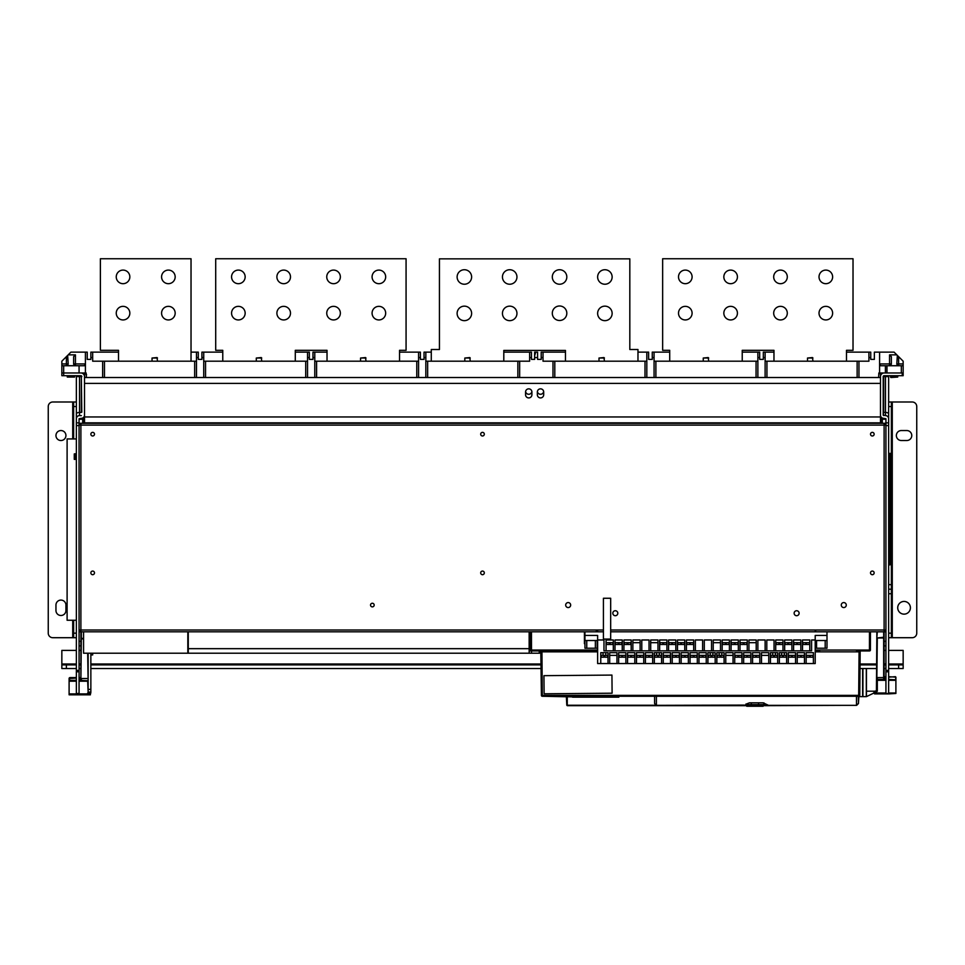 <?xml version="1.0" encoding="UTF-8"?>
<svg xmlns="http://www.w3.org/2000/svg" width="965" height="965" viewBox="0 0 965 965"><rect width="100%" height="100%" fill="white"/><g stroke="black" fill="none" stroke-linecap="round" stroke-linejoin="round"><path stroke-width="1.45" d="M866.437 691.193L873.964 691.193L873.964 693.003L866.437 696.634L866.437 668.528L866.437 696.634L858.464 696.634M862.626 696.634L862.626 668.528L876.859 668.528M862.626 668.528L860.008 668.528M76.356 664.897L61.844 664.897L61.844 668.528L76.356 668.528M79.07 668.528L80.891 668.528M90.855 668.528L540.943 668.528M888.644 650.398L903.156 650.398L903.156 664.897L888.644 664.897M885.93 664.897L884.109 664.897M876.859 664.897L860.044 664.897M540.919 664.897L90.855 664.897M80.891 664.897L79.07 664.897M884.109 668.528L885.93 668.528M888.644 668.528L903.156 668.528L903.156 664.897M746.222 705.692L567.263 705.692L566.359 696.634L567.263 697.08L566.479 696.634L545.502 696.272M885.93 650.398L884.109 650.398M76.356 650.398L61.844 650.398L61.844 664.897M80.891 650.398L79.07 650.398M76.356 637.708L73.63 637.708L73.63 620.254M73.63 438.93L73.63 401.995L76.356 401.995M76.356 438.93L67.104 438.93L67.104 620.254L76.356 620.254M79.07 631.81L80.891 631.81L80.891 630L79.07 630L79.07 693.907L76.356 693.907L76.356 422.393M76.356 415.951L76.356 408.798M76.356 414.009L76.356 376.615L81.337 376.615L81.337 412.417L79.528 412.417A3.172 1.592 180 0 0 76.356 414.009L76.356 422.851L79.07 422.851L79.07 630M76.356 388.4L76.356 382.96L76.356 388.4M76.356 397.918L76.356 391.573L76.356 397.918M76.356 400.185L76.356 403.358M84.51 372.985L84.51 376.615A3.631 3.631 0 0 0 80.891 372.985L86.15 372.985L86.38 377.52M79.07 422.851L79.07 418.762L81.337 418.315A3.172 3.172 0 0 0 84.51 415.143L84.51 422.851L880.49 422.851L880.49 372.985M84.51 377.52L84.51 376.615L84.51 377.52L880.49 377.52L880.49 376.615L880.49 377.52M878.62 377.52L878.85 372.985L884.109 372.985A3.631 3.631 0 0 0 880.49 376.615M531.908 392.019L531.908 394.745A3.172 3.172 0 0 1 528.736 397.918A3.172 3.172 0 0 1 525.563 394.745L525.563 392.019A3.172 3.172 0 0 1 528.736 388.847A3.172 3.172 0 0 1 531.908 392.019M543.693 392.019L543.693 394.745A3.172 3.172 0 0 1 540.521 397.918A3.172 3.172 0 0 1 537.348 394.745L537.348 392.019A3.172 3.172 0 0 1 540.521 388.847A3.172 3.172 0 0 1 543.693 392.019M543.657 391.573A3.172 3.172 0 0 1 537.384 391.573M531.872 391.573A3.172 3.172 0 0 1 525.599 391.573M84.51 415.143L84.51 376.615M81.796 412.188L81.337 376.615M80.891 375.699A0.905 0.905 0 0 1 81.796 376.615A0.905 0.905 0 0 0 80.891 375.699L61.844 375.699L61.844 372.985L80.891 372.985M102.64 377.52L102.64 361.2L92.676 361.2L92.676 357.569L90.855 357.569L90.855 359.39L87.236 359.39L87.236 352.129L85.415 352.129L85.415 372.985L85.415 363.914L84.365 365.735L79.07 365.735L79.07 372.985M79.07 365.735L66.38 365.735L68.189 363.914L66.38 363.914L66.38 365.735L61.844 365.735L61.844 372.985M68.189 363.914A1.809 1.809 0 0 1 68.153 364.275A1.809 1.809 0 0 0 68.189 363.914L67.659 355.385L61.844 361.2L61.844 365.735M86.211 374.215L84.438 372.985L86.585 374.794M565.454 350.416L503.802 350.416L565.454 350.416L565.454 361.2M884.109 424.66L885.472 424.66L885.472 423.297L884.109 423.297L884.109 425.107L885.93 425.107L885.93 418.762L883.663 418.315A3.172 3.172 0 0 1 880.49 415.143M874.592 693.907L874.145 692.098L874.592 693.907L885.93 693.907L885.93 630L884.109 630L884.109 679.408L884.109 631.81L610.676 631.81M885.93 630L885.93 425.107M596.274 631.81L596.274 630L603.427 630M610.676 630L815.666 630L815.666 631.81M372.345 606.876A1.809 1.809 0 0 1 370.536 605.067A1.809 1.809 0 0 1 372.345 603.258A1.809 1.809 0 0 1 374.167 605.067A1.809 1.809 0 0 1 372.345 606.876M615.308 615.718A2.497 2.497 0 0 1 612.823 613.221A2.497 2.497 0 0 1 615.308 610.736A2.497 2.497 0 0 1 617.805 613.221A2.497 2.497 0 0 1 615.308 615.718M796.632 615.718A2.497 2.497 0 0 1 794.135 613.221A2.497 2.497 0 0 1 796.632 610.736A2.497 2.497 0 0 1 799.117 613.221A2.497 2.497 0 0 1 796.632 615.718M568.168 607.564A2.497 2.497 0 0 1 565.683 605.067A2.497 2.497 0 0 1 568.168 602.57A2.497 2.497 0 0 1 570.665 605.067A2.497 2.497 0 0 1 568.168 607.564M843.772 607.564A2.497 2.497 0 0 1 841.275 605.067A2.497 2.497 0 0 1 843.772 602.57A2.497 2.497 0 0 1 846.269 605.067A2.497 2.497 0 0 1 843.772 607.564M92.676 574.694A1.809 1.809 0 0 1 90.855 572.884A1.809 1.809 0 0 1 92.676 571.075A1.809 1.809 0 0 1 94.486 572.884A1.809 1.809 0 0 1 92.676 574.694M92.676 435.987A1.809 1.809 0 0 1 90.855 434.178A1.809 1.809 0 0 1 92.676 432.368A1.809 1.809 0 0 1 94.486 434.178A1.809 1.809 0 0 1 92.676 435.987M482.5 574.694A1.809 1.809 0 0 1 480.691 572.884A1.809 1.809 0 0 1 482.5 571.075A1.809 1.809 0 0 1 484.309 572.884A1.809 1.809 0 0 1 482.5 574.694M482.5 435.987A1.809 1.809 0 0 1 480.691 434.178A1.809 1.809 0 0 1 482.5 432.368A1.809 1.809 0 0 1 484.309 434.178A1.809 1.809 0 0 1 482.5 435.987M872.324 574.694A1.809 1.809 0 0 1 870.514 572.884A1.809 1.809 0 0 1 872.324 571.075A1.809 1.809 0 0 1 874.145 572.884A1.809 1.809 0 0 1 872.324 574.694M872.324 435.987A1.809 1.809 0 0 1 870.514 434.178A1.809 1.809 0 0 1 872.324 432.368A1.809 1.809 0 0 1 874.145 434.178A1.809 1.809 0 0 1 872.324 435.987M610.676 639.059L610.676 598.264L603.427 598.264L603.427 639.059L610.676 639.059M603.427 631.81L584.947 631.81L584.947 635.44L597.637 635.44L597.637 639.976L603.981 639.976L603.981 650.844L811.589 650.844L811.589 639.976L815.208 639.976L815.208 635.44L826.993 635.44L827.005 640.422L826.993 648.227L815.208 648.227M826.993 631.81L826.993 635.44L824.737 635.44M809.78 639.976L809.78 650.844L809.78 642.69L802.518 642.69L802.518 650.844L802.518 639.976L809.78 639.976M800.841 639.976L800.841 650.844L800.841 642.69L793.592 642.69L793.592 650.844L793.592 639.976L800.841 639.976M791.915 639.976L791.915 650.844L791.915 642.69L784.666 642.69L784.666 650.844L784.666 639.976L791.915 639.976M782.989 639.976L782.989 650.844L782.989 642.69L775.727 642.69L775.727 650.844L775.727 639.976L782.989 639.976M766.801 650.844L766.801 639.976L774.051 639.976L774.051 650.844M757.875 650.844L757.875 639.976L765.124 639.976L765.124 650.844M756.198 639.976L756.198 650.844L756.198 642.69L748.949 642.69L748.949 650.844L748.949 639.976L756.198 639.976M747.26 639.976L747.26 650.844L747.26 642.69L740.01 642.69L740.01 650.844L740.01 639.976L747.26 639.976M738.334 639.976L738.334 650.844L738.334 642.69L731.084 642.69L731.084 650.844L731.084 639.976L738.334 639.976M729.407 639.976L729.407 650.844L729.407 642.69L722.158 642.69L722.158 650.844L722.158 639.976L729.407 639.976M720.481 639.976L720.481 650.844L720.481 642.69L713.219 642.69L713.219 650.844L713.219 639.976L720.481 639.976M704.293 650.844L704.293 639.976L711.543 639.976L711.543 650.844M695.367 650.844L695.367 639.976L702.617 639.976L702.617 650.844M693.69 639.976L693.69 650.844L693.69 642.69L686.429 642.69L686.429 650.844L686.429 639.976L693.69 639.976M684.752 639.976L684.752 650.844L684.752 642.69L677.502 642.69L677.502 650.844L677.502 639.976L684.752 639.976M675.826 639.976L675.826 650.844L675.826 642.69L668.576 642.69L668.576 650.844L668.576 639.976L675.826 639.976M666.899 639.976L666.899 650.844L666.899 642.69L659.65 642.69L659.65 650.844L659.65 639.976L666.899 639.976M657.973 639.976L657.973 650.844L657.973 642.69L650.712 642.69L650.712 650.844L650.712 639.976L657.973 639.976M641.785 650.844L641.785 639.976L649.035 639.976L649.035 650.844M640.109 639.976L640.109 650.844L640.109 642.69L632.859 642.69L632.859 650.844L632.859 639.976L640.109 639.976M631.182 639.976L631.182 650.844L631.182 642.69L623.921 642.69L623.921 650.844L623.921 639.976L631.182 639.976M622.244 639.976L622.244 650.844L622.244 642.69L614.995 642.69L614.995 650.844L614.995 639.976L622.244 639.976M613.318 639.976L613.318 650.844L613.318 642.69L606.068 642.69L606.068 650.844L606.068 639.976L613.318 639.976M815.208 640.519L826.993 640.519M786.608 663.546L779.358 663.546L779.358 652.666L786.608 652.666L786.608 663.546L788.284 663.546L788.284 655.38L795.546 655.38L795.546 663.546L788.284 663.546L788.284 652.666L795.546 652.666L795.546 663.546L797.223 663.546L797.223 655.38L804.472 655.38L804.472 663.546L797.223 663.546L797.223 652.666L804.472 652.666L804.472 663.546L806.149 663.546L806.149 655.38L813.399 655.38L813.399 663.546L806.149 663.546L806.149 652.666L813.399 652.666L813.399 663.546L815.208 663.546L815.208 639.976M586.756 648.227L584.947 648.227L584.947 640.519L586.756 640.519L586.756 648.227L595.369 648.227L595.369 640.519L597.178 640.519L597.178 648.227L595.369 648.227M816.571 648.227L816.571 640.519M825.184 640.519L825.184 648.227M584.428 643.691L584.428 631.81L584.947 643.691M815.208 630L815.208 631.81M597.637 630L597.637 631.81M779.358 663.546L777.681 663.546L777.681 652.666L770.432 652.666L770.432 663.546L768.755 663.546L768.755 652.666L761.494 652.666L761.494 663.546L759.817 663.546L759.817 652.666L752.567 652.666L752.567 663.546L750.891 663.546L750.891 652.666L743.641 652.666L743.641 663.546L741.964 663.546L741.964 652.666L734.715 652.666L734.715 663.546L733.038 663.546L733.038 652.666L725.776 652.666L725.776 663.546L724.1 663.546L724.1 652.666L716.85 652.666L716.85 663.546L715.174 663.546L715.174 652.666L707.924 652.666L707.924 663.546L706.247 663.546L706.247 652.666L698.986 652.666L698.986 663.546L697.309 663.546L697.309 652.666L690.059 652.666L690.059 663.546L688.383 663.546L688.383 652.666L681.133 652.666L681.133 663.546L679.457 663.546L679.457 652.666L672.207 652.666L672.207 663.546L670.518 663.546L670.518 652.666L663.269 652.666L663.269 663.546L661.592 663.546L661.592 652.666L654.342 652.666L654.342 663.546L652.666 663.546L652.666 652.666L645.416 652.666L645.416 663.546L643.739 663.546L643.739 652.666L636.478 652.666L636.478 663.546L634.801 663.546L634.801 652.666L627.552 652.666L627.552 663.546L625.875 663.546L625.875 652.666L618.625 652.666L618.625 663.546L616.949 663.546L616.949 652.666L609.687 652.666L609.687 663.546L608.01 663.546L608.01 652.666L600.761 652.666L600.761 663.546L597.637 663.546L597.637 639.976M79.07 645.862L80.891 645.862M82.701 418.002L82.701 423.297M82.701 419.22L79.07 419.22M80.891 641.327L79.07 641.327M884.109 645.862L885.93 645.862M885.93 671.785L888.644 671.785L888.644 418.762A3.172 3.172 0 0 0 885.472 415.589L883.204 415.143L883.204 376.615A0.905 0.905 0 0 1 884.109 375.699L903.156 375.699L903.156 363.914L898.62 363.914L898.62 356.664L894.085 352.129L879.585 352.129L879.585 372.985L879.585 363.914L880.635 365.735L903.156 365.735M885.472 376.615L885.472 412.417L883.663 412.417L883.663 376.615L888.644 376.615L888.644 418.762M888.644 403.358L888.644 391.573M888.644 671.785L888.644 693.907L895.894 693.461L895.894 677.141L888.644 676.682M888.644 416.952L888.644 422.851L885.93 422.851M888.644 415.951L888.644 408.798M903.156 372.985L884.109 372.985M883.663 376.615L883.204 376.615A0.905 0.905 0 0 1 884.109 375.699M858.959 377.52L858.959 361.2L868.922 361.2L868.922 357.569L870.744 357.569L870.744 359.39L874.362 359.39L874.362 352.129L879.585 352.129M898.62 356.664L903.156 361.2L903.156 363.914M85.415 352.129L70.915 352.129L68.189 354.855L75.451 354.855L73.63 356.664L73.63 363.914L75.451 365.735L75.451 354.855M73.63 363.914A1.809 1.809 0 0 0 73.666 364.275A1.809 1.809 0 0 1 73.63 363.914L85.415 363.914M90.855 357.569L90.855 352.129L118.514 352.129M196.474 361.2L102.64 361.2M196.474 357.569L196.474 352.129L198.283 352.129L198.283 357.569L196.474 357.569L196.474 377.52M327.026 361.2L327.026 350.319L295.29 350.319L295.29 361.2M870.744 357.569L870.744 352.129L846.486 352.129M773.966 361.2L773.966 350.319L742.23 350.319L742.23 361.2M765.124 361.2L858.959 361.2M765.124 377.52L765.124 352.129L773.966 352.129M868.922 357.569L868.922 352.129M765.124 352.129L763.315 352.129L763.315 357.569L765.124 357.569M763.315 357.569L763.315 359.39L759.684 359.39L759.684 357.569L757.875 357.569L757.875 377.52M757.875 357.569L757.875 352.129L742.23 352.129M654.065 377.52L654.065 352.129L669.71 352.129M637.974 352.129L646.815 352.129L646.815 377.52M646.815 352.129L648.625 352.129L648.625 359.39L652.256 359.39L648.625 359.39M654.065 357.569L652.256 357.569L652.256 359.39M552.981 377.52L552.981 361.2L543.018 361.2L543.018 357.569L541.196 357.569L541.196 359.39L537.577 359.39L537.577 357.569L534.634 357.569L534.634 359.39L531.45 359.39L531.45 357.569L529.64 357.569L529.64 361.2L519.665 361.2L519.665 377.52M425.842 377.52L425.842 352.129L431.283 352.129M425.842 357.569L424.021 357.569L424.021 359.39L420.402 359.39L420.402 357.569L418.581 357.569L418.581 377.52M418.581 357.569L418.581 352.129L420.402 352.129L420.402 357.569M314.783 377.52L314.783 352.129L327.026 352.129M314.783 357.569L312.974 357.569L312.974 359.39L309.343 359.39L309.343 357.569L307.533 357.569L307.533 377.52M307.533 357.569L307.533 352.129L309.343 352.129L309.343 357.569M203.724 377.52L203.724 352.129L222.77 352.129M203.724 357.569L201.914 357.569L201.914 359.39L198.283 359.39L198.283 357.569M191.034 352.129L196.474 352.129M92.676 352.129L92.676 357.569M201.914 357.569L201.914 352.129L203.724 352.129M295.29 352.129L307.533 352.129M312.974 357.569L312.974 352.129L314.783 352.129M399.546 352.129L418.581 352.129M424.021 357.569L424.021 352.129L425.842 352.129M531.45 357.569L531.45 352.129L503.802 352.129M646.815 361.2L552.981 361.2M565.454 352.129L543.018 352.129L543.018 357.569M543.018 352.129L541.196 352.129L541.196 357.569M534.634 357.569L534.634 352.129L537.577 352.129L537.577 357.569M529.64 357.569L529.64 352.129M425.842 361.2L519.665 361.2M314.783 361.2L418.581 361.2M366 361.2L365.554 357.569L360.56 358.027L366 358.027M360.56 361.2L360.56 358.027M470.257 361.2L469.81 357.569L464.816 358.027L470.257 358.027M464.816 361.2L464.816 358.027M534.634 355.627L535.756 352.129M654.065 361.2L757.875 361.2M759.684 357.569L759.684 352.129L757.875 352.129M654.065 352.129L652.256 352.129L652.256 357.569M708.696 361.2L708.238 357.569L703.256 358.027L708.696 358.027M703.256 361.2L703.256 358.027M759.684 359.39L763.315 359.39M604.44 361.2L603.981 357.569L599 358.027L604.44 358.027M599 361.2L599 358.027M420.402 359.39L424.021 359.39M307.533 361.2L203.724 361.2M261.744 361.2L261.298 357.569L256.304 358.027L261.744 358.027M256.304 361.2L256.304 358.027M812.952 361.2L812.494 357.569L807.512 358.027L812.952 358.027M807.512 361.2L807.512 358.027M878.789 374.215L879.043 373.817A1.809 1.809 0 0 1 880.562 372.985L879.043 373.817L880.562 372.985M309.343 359.39L312.974 359.39M198.283 359.39L201.914 359.39M157.488 361.2L157.042 357.569L152.048 358.027L157.488 358.027M152.048 361.2L152.048 358.027M81.337 415.589L79.528 415.589A3.172 3.172 0 0 0 76.356 418.762M79.07 425.107L80.891 425.107L80.891 423.297L79.528 423.297L79.528 424.66L80.891 424.66M884.109 423.297L80.891 423.297M74.546 375.699L74.546 377.062L67.285 377.062L67.285 375.699M74.546 377.062L67.285 377.062M896.811 354.855L889.549 354.855L889.549 363.914L879.585 363.914M890.454 375.699L890.912 377.52L897.715 377.062L890.454 377.062M897.715 375.699L897.715 377.062M897.341 355.385L896.811 363.914L898.62 365.735L898.62 363.914L896.811 363.914A1.809 1.809 0 0 0 896.847 364.275A1.809 1.809 0 0 1 896.811 363.914M891.371 363.914A1.809 1.809 0 0 1 891.334 364.275A1.809 1.809 0 0 0 891.371 363.914L889.549 363.914L889.549 365.735L891.371 363.914L891.371 356.664L889.549 354.855M885.93 693.907L888.644 693.907M885.93 641.327L884.109 641.327M888.644 401.995L891.371 401.995L891.371 637.708L892.275 637.708L892.275 401.995L912.215 401.995A4.535 4.535 0 0 1 916.75 406.53L916.75 633.173A4.535 4.535 0 0 1 912.215 637.708L892.275 637.708M891.371 589.205L888.644 589.205M890.454 543.874L891.371 543.874M891.371 401.995L892.275 401.995M888.644 637.708L891.371 637.708M906.774 430.547L901.334 430.547A4.982 4.982 0 0 0 896.352 435.541A4.982 4.982 0 0 0 901.334 440.522L906.774 440.522A4.982 4.982 0 0 0 911.768 435.541A4.982 4.982 0 0 0 906.774 430.547M897.715 607.781A6.345 6.345 0 0 1 904.06 601.436A6.345 6.345 0 0 1 910.405 607.781A6.345 6.345 0 0 1 904.06 614.138A6.345 6.345 0 0 1 897.715 607.781M882.3 418.002L882.3 423.297M885.93 419.22L882.3 419.22M888.644 564.73L890.454 564.73L890.454 459.376M889.73 454.575L888.644 455.034M890.007 459.376L890.454 564.73L890.007 560.641L888.644 560.641M890.454 464.997L890.454 465.902M890.454 553.85L890.454 554.754M597.178 630L597.178 631.81M584.947 635.44L584.947 640.519M595.369 640.519L586.756 640.519M80.891 631.81L80.891 638.89L80.891 631.81L584.947 631.81M79.07 630.447L80.891 630.447M79.528 631.81L79.528 630.447M597.492 630L597.492 631.81M597.178 641.882L597.492 640.881M616.949 663.546L609.687 663.546L609.687 655.38L616.949 655.38L616.949 663.546M625.875 663.546L618.625 663.546L618.625 655.38L625.875 655.38L625.875 663.546M634.801 663.546L627.552 663.546L627.552 655.38L634.801 655.38L634.801 663.546M643.739 663.546L636.478 663.546L636.478 655.38L643.739 655.38L643.739 663.546M652.666 663.546L645.416 663.546L645.416 655.38L652.666 655.38L652.666 663.546M661.592 663.546L654.342 663.546M670.518 663.546L663.269 663.546L663.269 655.38L670.518 655.38L670.518 663.546M679.457 663.546L672.207 663.546L672.207 655.38L679.457 655.38L679.457 663.546M688.383 663.546L681.133 663.546L681.133 655.38L688.383 655.38L688.383 663.546M697.309 663.546L690.059 663.546L690.059 655.38L697.309 655.38L697.309 663.546M706.247 663.546L698.986 663.546L698.986 655.38L706.247 655.38L706.247 663.546M715.174 663.546L707.924 663.546M724.1 663.546L716.85 663.546M733.038 663.546L725.776 663.546L725.776 655.38L733.038 655.38L733.038 663.546M741.964 663.546L734.715 663.546L734.715 655.38L741.964 655.38L741.964 663.546M750.891 663.546L743.641 663.546L743.641 655.38L750.891 655.38L750.891 663.546M759.817 663.546L752.567 663.546L752.567 655.38L759.817 655.38L759.817 663.546M768.755 663.546L761.494 663.546L761.494 655.38L768.755 655.38L768.755 663.546M777.681 663.546L770.432 663.546M608.01 663.546L600.761 663.546M619.072 655.38L619.072 657.189L621.798 657.189L621.798 656.284L622.702 656.284L622.702 657.189L625.417 657.189L625.417 655.38M628.01 655.38L628.01 657.189L630.724 657.189L630.724 656.284L631.629 656.284L631.629 657.189L634.355 657.189L634.355 655.38M636.936 655.38L636.936 657.189L639.65 657.189L639.65 656.284L640.567 656.284L640.567 657.189L643.281 657.189L643.281 655.38M645.862 655.38L645.862 657.189L648.589 657.189L648.589 656.284L649.493 656.284L649.493 657.189L652.207 657.189L652.207 655.38M656.61 655.38L656.61 652.666M659.324 655.38L659.324 652.666M654.801 655.38L661.146 655.38L661.146 657.189L658.42 657.189L658.42 656.284L657.515 656.284L657.515 657.189L654.801 657.189L654.801 655.38M663.727 655.38L663.727 657.189L666.441 657.189L666.441 656.284L667.346 656.284L667.346 657.189L670.072 657.189L670.072 655.38M672.653 655.38L672.653 657.189L675.379 657.189L675.379 656.284L676.284 656.284L676.284 657.189L678.998 657.189L678.998 655.38M681.579 655.38L681.579 657.189L684.306 657.189L684.306 656.284L685.21 656.284L685.21 657.189L687.924 657.189L687.924 655.38M690.518 655.38L690.518 657.189L693.232 657.189L693.232 656.284L694.137 656.284L694.137 657.189L696.863 657.189L696.863 655.38M699.444 655.38L699.444 657.189L702.158 657.189L702.158 656.284L703.075 656.284L703.075 657.189L705.789 657.189L705.789 655.38M710.192 655.38L710.192 652.666M712.906 655.38L712.906 652.666M708.37 655.38L714.715 655.38L714.715 657.189L712.001 657.189L712.001 656.284L711.096 656.284L711.096 657.189L708.37 657.189L708.37 655.38M719.118 655.38L719.118 652.666M721.832 655.38L721.832 652.666M717.309 655.38L723.654 655.38L723.654 657.189L720.927 657.189L720.927 656.284L720.023 656.284L720.023 657.189L717.309 657.189L717.309 655.38M735.161 655.38L735.161 657.189L737.887 657.189L737.887 656.284L738.792 656.284L738.792 657.189L741.506 657.189L741.506 655.38M744.087 655.38L744.087 657.189L746.813 657.189L746.813 656.284L747.718 656.284L747.718 657.189L750.444 657.189L750.444 655.38M753.026 655.38L753.026 657.189L755.74 657.189L755.74 656.284L756.644 656.284L756.644 657.189L759.371 657.189L759.371 655.38M772.7 655.38L772.7 652.666M775.414 655.38L775.414 652.666M770.878 655.38L777.223 655.38L777.223 657.189L774.509 657.189L774.509 656.284L773.604 656.284L773.604 657.189L770.878 657.189L770.878 655.38M781.626 655.38L781.626 652.666M784.34 655.38L784.34 652.666M779.817 655.38L786.161 655.38L786.161 657.189L783.435 657.189L783.435 656.284L782.531 656.284L782.531 657.189L779.817 657.189L779.817 655.38M788.743 655.38L788.743 657.189L791.457 657.189L791.457 656.284L792.374 656.284L792.374 657.189L795.088 657.189L795.088 655.38M797.669 655.38L797.669 657.189L800.395 657.189L800.395 656.284L801.3 656.284L801.3 657.189L804.014 657.189L804.014 655.38M806.595 655.38L806.595 657.189L809.321 657.189L809.321 656.284L810.226 656.284L810.226 657.189L812.952 657.189L812.952 655.38M603.029 655.38L603.029 652.666M605.755 655.38L605.755 652.666M601.219 655.38L607.564 655.38L607.564 657.189L604.838 657.189L604.838 656.284L603.933 656.284L603.933 657.189L601.219 657.189L601.219 655.38M802.976 642.69L802.976 644.499L805.691 644.499L805.691 643.595L806.595 643.595L806.595 644.499L809.321 644.499L809.321 642.69M794.05 642.69L794.05 644.499L796.764 644.499L796.764 643.595L797.669 643.595L797.669 644.499L800.395 644.499L800.395 642.69M785.112 642.69L785.112 644.499L787.838 644.499L787.838 643.595L788.743 643.595L788.743 644.499L791.457 644.499L791.457 642.69M776.186 642.69L776.186 644.499L778.9 644.499L778.9 643.595L779.817 643.595L779.817 644.499L782.531 644.499L782.531 642.69M740.469 642.69L740.469 644.499L743.183 644.499L743.183 643.595L744.087 643.595L744.087 644.499L746.813 644.499L746.813 642.69M731.542 642.69L731.542 644.499L734.256 644.499L734.256 643.595L735.161 643.595L735.161 644.499L737.887 644.499L737.887 642.69M722.604 642.69L722.604 644.499L725.33 644.499L725.33 643.595L726.235 643.595L726.235 644.499L728.949 644.499L728.949 642.69M686.887 642.69L686.887 644.499L689.613 644.499L689.613 643.595L690.518 643.595L690.518 644.499L693.232 644.499L693.232 642.69M677.961 642.69L677.961 644.499L680.675 644.499L680.675 643.595L681.579 643.595L681.579 644.499L684.306 644.499L684.306 642.69M669.022 642.69L669.022 644.499L671.749 644.499L671.749 643.595L672.653 643.595L672.653 644.499L675.379 644.499L675.379 642.69M660.096 642.69L660.096 644.499L662.822 644.499L662.822 643.595L663.727 643.595L663.727 644.499L666.441 644.499L666.441 642.69M624.379 642.69L624.379 644.499L627.093 644.499L627.093 643.595L628.01 643.595L628.01 644.499L630.724 644.499L630.724 642.69M615.453 642.69L615.453 644.499L618.167 644.499L618.167 643.595L619.072 643.595L619.072 644.499L621.798 644.499L621.798 642.69M606.515 642.69L606.515 644.499L609.241 644.499L609.241 643.595L610.145 643.595L610.145 644.499L612.871 644.499L612.871 642.69M73.63 401.995L52.785 401.995A4.535 4.535 0 0 0 48.25 406.53L48.25 633.173A4.535 4.535 0 0 0 52.785 637.708L73.63 637.708M65.934 435.541A4.982 4.982 0 0 1 60.94 440.522A4.982 4.982 0 0 1 55.958 435.541A4.982 4.982 0 0 1 60.94 430.547A4.982 4.982 0 0 1 65.934 435.541M55.958 610.507L55.958 605.067A4.982 4.982 0 0 1 60.94 600.085A4.982 4.982 0 0 1 65.934 605.067L65.934 610.507A4.982 4.982 0 0 1 60.94 615.489A4.982 4.982 0 0 1 55.958 610.507M885.93 693.003L874.592 693.003L874.592 692.098L876.413 692.098L877.318 690.819L876.413 691.193L876.859 631.81L876.859 690.735L874.592 691.193L874.145 692.098L874.592 691.193L877.318 691.193M874.145 692.822L874.145 693.461L874.145 692.822M895.894 679.855L888.644 679.408L895.894 679.855L895.894 693.461M895.894 690.373L895.894 691.64L895.894 690.373M895.894 688.491L895.894 692.822M876.859 680.771L876.413 692.098M884.109 637.214L876.859 637.986L876.859 677.599L877.318 637.986L883.663 637.986L883.663 679.408L885.93 679.408L877.318 679.408L883.663 679.408M876.859 631.81L876.859 637.419M877.318 690.289L877.318 677.599L884.109 677.599L883.663 631.81M883.964 678.467L885.026 678.045L884.109 678.89M885.93 676.682L884.109 676.682L885.93 677.141M79.07 678.045L80.891 677.599L79.07 677.599M76.356 677.599L70.011 677.599A0.905 0.905 0 0 0 69.106 678.504L69.106 694.812L90.408 694.812L90.408 692.098L90.855 693.003M80.891 638.07L80.891 680.313L81.337 638.89L83.569 638.89M90.855 653.208L90.855 692.098L88.141 692.098L88.141 653.208M79.07 681.218L87.682 681.218L88.141 692.098M69.106 678.504L70.011 677.599L69.106 678.504L70.011 677.599L69.106 678.504L70.011 677.599L69.106 678.504L70.011 677.599L69.106 678.504L70.011 677.599L69.106 678.504L76.356 678.045M88.141 680.771L79.07 680.313M76.356 680.313L70.011 680.313L69.106 681.218A0.905 0.905 0 0 1 69.106 681.145A0.905 0.905 0 0 0 69.106 681.218L76.356 681.218M69.516 680.458A0.905 0.905 0 0 0 69.468 680.494A0.905 0.905 0 0 1 69.613 680.409A0.905 0.905 0 0 0 69.564 680.434L69.552 678.504M92.676 653.208L92.676 654.933L90.855 654.933M80.891 679.794L79.974 678.95L81.036 679.372M529.146 631.81L529.158 653.208L529.266 650.941L531.534 650.941L531.534 653.208L187.934 653.208L188.272 649.59M529.158 653.208L188.284 653.208L188.272 631.81M529.266 650.941L529.158 631.81M83.569 631.81L83.569 653.208L187.934 653.208M531.534 653.208L539.531 653.208L539.544 650.941M187.934 649.59L187.825 631.81L187.825 653.208M539.242 653.208L539.242 650.941M531.462 631.81L531.498 650.048L530.593 650.036L530.557 631.81L530.593 650.036A0.905 0.905 -90 0 0 531.498 650.941L531.498 650.048L597.637 650.048M856.534 650.941L869.501 650.941A0.905 0.905 0 0 0 870.406 650.036A0.905 0.905 90 0 1 869.501 650.941M815.208 650.048L869.441 650.048L869.441 650.941A0.905 0.905 -90 0 0 870.346 650.036L870.442 631.81L870.406 650.036M530.593 650.036A0.905 0.905 0 0 0 531.498 650.941L597.637 650.941L541.932 650.941L542.306 695.379L541.401 695.379A0.905 0.905 -90 0 0 542.318 696.272L542.306 695.379L858.681 695.379L858.681 696.272L542.318 696.272A0.905 0.905 0 0 1 541.401 695.379L541.027 651.845A0.905 0.905 -90 0 0 540.123 650.941L541.027 651.845L597.637 651.845M815.208 651.303L819.743 651.303L815.208 650.941M860.901 650.941L860.913 650.941A0.905 0.905 -90 0 0 860.008 651.845A0.905 0.905 90 0 1 860.876 650.941L860.913 650.941A0.905 0.905 -90 0 0 860.008 651.845L859.586 695.379L858.681 695.379L859.067 651.845L860.876 650.941M860.153 651.845L859.586 695.379A0.905 0.905 -90 0 1 858.681 696.272L858.874 696.272A0.905 0.905 -90 0 0 859.779 695.379L860.153 651.845M745.861 705.343L746.765 706.247L745.861 704.595L763.99 704.595L763.99 705.343L763.99 702.918L763.086 706.247L763.99 705.331L763.086 706.247L746.765 706.247L746.765 705.499L763.086 705.499M858.874 696.272L858.464 703.521L858.283 696.272L856.474 696.272L856.474 705.343L768.538 705.343L763.074 702.822L749.443 702.822L745.861 704.197M744.401 705.089L656.562 705.343M743.991 705.343L656.393 705.343L656.393 696.272L654.584 696.272L654.584 703.521L656.393 705.343L654.584 703.521M856.643 705.343L858.464 703.521L856.643 705.343L768.719 705.343M542.499 696.272L586.865 697.176M619.759 696.272L654.584 696.272M592.184 696.272L600.99 696.272M601.593 696.272L602.811 696.272M543.946 675.669L611.943 675.078L612.1 693.208L544.115 693.799L543.946 675.669L611.943 675.078L612.1 693.208M541.389 694.016L540.798 651.242M617.335 697.176L601.605 697.176M618.806 696.272L618.806 697.176L572.571 697.176L572.571 696.272M599.772 696.911L599.772 696.272L599.772 696.911M591.605 696.911L591.605 696.272M745.861 704.088L746.765 705.499M816.8 635.44L815.208 635.44M884.109 630.447L885.93 630.447M885.93 631.81L884.109 631.81M885.472 630.447L885.472 631.81M844.677 705.343L763.99 705.692M566.805 705.246L566.359 696.634L567.263 705.692M74.269 454.274L75.27 453.779L74.269 454.274L74.269 459.376L75.27 459.376L75.27 454.093M75.27 453.779L74.269 453.924M890.731 459.364L890.731 453.393L889.73 453.393L889.73 459.376L890.731 459.364L889.73 459.328M191.034 361.2L191.034 258.753L100.384 258.753L100.384 350.319L118.514 350.319L118.514 361.2M175.172 276.883A6.803 6.803 0 0 1 168.368 283.686A6.803 6.803 0 0 1 161.577 276.883A6.803 6.803 0 0 1 168.368 270.091A6.803 6.803 0 0 1 175.172 276.883M175.172 313.155A6.803 6.803 0 0 1 168.368 319.946A6.803 6.803 0 0 1 161.577 313.155A6.803 6.803 0 0 1 168.368 306.351A6.803 6.803 0 0 1 175.172 313.155M129.841 313.155A6.803 6.803 0 0 1 123.038 319.946A6.803 6.803 0 0 1 116.246 313.155A6.803 6.803 0 0 1 123.038 306.351A6.803 6.803 0 0 1 129.841 313.155M129.841 276.883A6.803 6.803 0 0 1 123.038 283.686A6.803 6.803 0 0 1 116.246 276.883A6.803 6.803 0 0 1 123.038 270.091A6.803 6.803 0 0 1 129.841 276.883M222.77 361.2L222.77 350.319L215.702 350.319L215.702 258.753L406.072 258.753L406.072 350.319L399.546 350.319L399.546 361.2M327.026 350.319L295.29 350.319M372.08 276.883A6.803 6.803 0 0 1 378.883 270.091A6.803 6.803 0 0 1 385.674 276.883A6.803 6.803 0 0 1 378.883 283.686A6.803 6.803 0 0 1 372.08 276.883M231.564 276.883A6.803 6.803 0 0 1 238.355 270.091A6.803 6.803 0 0 1 245.158 276.883A6.803 6.803 0 0 1 238.355 283.686A6.803 6.803 0 0 1 231.564 276.883M276.895 276.883A6.803 6.803 0 0 1 283.686 270.091A6.803 6.803 0 0 1 290.489 276.883A6.803 6.803 0 0 1 283.686 283.686A6.803 6.803 0 0 1 276.895 276.883M372.08 313.155A6.803 6.803 0 0 1 378.883 306.351A6.803 6.803 0 0 1 385.674 313.155A6.803 6.803 0 0 1 378.883 319.946A6.803 6.803 0 0 1 372.08 313.155M231.564 313.155A6.803 6.803 0 0 1 238.355 306.351A6.803 6.803 0 0 1 245.158 313.155A6.803 6.803 0 0 1 238.355 319.946A6.803 6.803 0 0 1 231.564 313.155M276.895 313.155A6.803 6.803 0 0 1 283.686 306.351A6.803 6.803 0 0 1 290.489 313.155A6.803 6.803 0 0 1 283.686 319.946A6.803 6.803 0 0 1 276.895 313.155M326.749 313.155A6.803 6.803 0 0 1 333.552 306.351A6.803 6.803 0 0 1 340.356 313.155A6.803 6.803 0 0 1 333.552 319.946A6.803 6.803 0 0 1 326.749 313.155M326.749 276.883A6.803 6.803 0 0 1 333.552 270.091A6.803 6.803 0 0 1 340.356 276.883A6.803 6.803 0 0 1 333.552 283.686A6.803 6.803 0 0 1 326.749 276.883M669.71 361.2L669.71 350.319L662.641 350.319L662.641 258.753L853.024 258.753L853.024 350.319L846.486 350.319L846.486 361.2M773.966 350.319L742.23 350.319M819.02 276.883A6.803 6.803 0 0 1 825.823 270.091A6.803 6.803 0 0 1 832.626 276.883A6.803 6.803 0 0 1 825.823 283.686A6.803 6.803 0 0 1 819.02 276.883M678.504 276.883A6.803 6.803 0 0 1 685.307 270.091A6.803 6.803 0 0 1 692.098 276.883A6.803 6.803 0 0 1 685.307 283.686A6.803 6.803 0 0 1 678.504 276.883M723.834 276.883A6.803 6.803 0 0 1 730.626 270.091A6.803 6.803 0 0 1 737.429 276.883A6.803 6.803 0 0 1 730.626 283.686A6.803 6.803 0 0 1 723.834 276.883M819.02 313.155A6.803 6.803 0 0 1 825.823 306.351A6.803 6.803 0 0 1 832.626 313.155A6.803 6.803 0 0 1 825.823 319.946A6.803 6.803 0 0 1 819.02 313.155M678.504 313.155A6.803 6.803 0 0 1 685.307 306.351A6.803 6.803 0 0 1 692.098 313.155A6.803 6.803 0 0 1 685.307 319.946A6.803 6.803 0 0 1 678.504 313.155M723.834 313.155A6.803 6.803 0 0 1 730.626 306.351A6.803 6.803 0 0 1 737.429 313.155A6.803 6.803 0 0 1 730.626 319.946A6.803 6.803 0 0 1 723.834 313.155M773.689 313.155A6.803 6.803 0 0 1 780.492 306.351A6.803 6.803 0 0 1 787.295 313.155A6.803 6.803 0 0 1 780.492 319.946A6.803 6.803 0 0 1 773.689 313.155M773.689 276.883A6.803 6.803 0 0 1 780.492 270.091A6.803 6.803 0 0 1 787.295 276.883A6.803 6.803 0 0 1 780.492 283.686A6.803 6.803 0 0 1 773.689 276.883M457.12 276.979A7.25 7.25 0 0 1 464.37 269.73A7.25 7.25 0 0 1 471.62 276.979A7.25 7.25 0 0 1 464.37 284.229A7.25 7.25 0 0 1 457.12 276.979M431.283 361.2L431.283 349.511L439.437 349.511L439.437 258.849L629.819 258.849L629.819 349.511L637.974 349.511L637.974 361.2M503.802 350.416L503.802 361.2M471.62 313.396A7.25 7.25 0 0 1 464.37 320.657A7.25 7.25 0 0 1 457.12 313.396A7.25 7.25 0 0 1 464.37 306.146A7.25 7.25 0 0 1 471.62 313.396M516.951 276.979A7.25 7.25 0 0 1 509.701 284.229A7.25 7.25 0 0 1 502.439 276.979A7.25 7.25 0 0 1 509.701 269.73A7.25 7.25 0 0 1 516.951 276.979M516.951 313.396A7.25 7.25 0 0 1 509.701 320.657A7.25 7.25 0 0 1 502.439 313.396A7.25 7.25 0 0 1 509.701 306.146A7.25 7.25 0 0 1 516.951 313.396M566.817 313.239A7.25 7.25 0 0 1 559.555 320.501A7.25 7.25 0 0 1 552.306 313.239A7.25 7.25 0 0 1 559.555 305.989A7.25 7.25 0 0 1 566.817 313.239M566.817 276.979A7.25 7.25 0 0 1 559.555 284.229A7.25 7.25 0 0 1 552.306 276.979A7.25 7.25 0 0 1 559.555 269.73A7.25 7.25 0 0 1 566.817 276.979M612.136 276.979A7.25 7.25 0 0 1 604.886 284.229A7.25 7.25 0 0 1 597.637 276.979A7.25 7.25 0 0 1 604.886 269.73A7.25 7.25 0 0 1 612.136 276.979M612.136 313.396A7.25 7.25 0 0 1 604.886 320.657A7.25 7.25 0 0 1 597.637 313.396A7.25 7.25 0 0 1 604.886 306.146A7.25 7.25 0 0 1 612.136 313.396M617.805 696.911L573.572 697.128L617.805 696.911M862.939 696.634L862.939 668.528M66.38 668.528L66.38 664.897M898.62 664.897L898.62 668.528M768.345 705.246L763.99 705.246M745.861 705.246L744.353 705.246M656.309 705.246L567.263 705.246L567.263 697.08M866.305 668.528L866.305 696.634M881.395 417.363L881.395 423.297M903.156 663.992L888.644 663.992M885.93 663.992L884.109 663.992M876.859 663.992L860.044 663.992M540.907 663.992L90.855 663.992M80.891 663.992L79.07 663.992M76.356 663.992L61.844 663.992M83.605 423.297L83.605 417.363M73.63 406.53L76.356 406.53M880.49 416.952L84.51 416.952M84.51 383.407L880.49 383.407M63.666 375.699L63.666 365.735M596.274 630L80.891 630L80.891 425.107L884.109 425.107L884.109 630L815.666 630M870.382 631.81L870.346 650.036L869.441 650.048L869.477 631.81M885.93 425.565L888.644 425.565M888.644 670.398L885.93 670.398M902.239 372.985L902.239 375.699M886.968 372.985L886.968 365.735M901.334 365.735L901.334 372.985M885.4 365.735L885.4 372.985M66.38 356.664L66.38 363.914L61.844 363.914M104.461 377.52L104.461 361.2M194.665 361.2L194.665 377.52M766.934 377.52L766.934 361.2M857.137 361.2L857.137 377.52M554.803 377.52L554.803 361.2M645.006 361.2L645.006 377.52M517.855 361.2L517.855 377.52M427.652 377.52L427.652 361.2M416.771 361.2L416.771 377.52M316.592 377.52L316.592 361.2M756.053 361.2L756.053 377.52M655.886 377.52L655.886 361.2M305.712 361.2L305.712 377.52M205.545 377.52L205.545 361.2M76.356 425.565L79.07 425.565M79.07 670.398L76.356 670.398M76.356 671.785L79.07 671.785M79.07 693.485L76.356 693.485M79.528 415.589L79.528 376.615M888.644 693.485L885.93 693.485M888.644 414.009A3.172 1.592 180 0 0 885.472 412.417L885.472 415.589M883.663 415.589L883.204 412.188M891.371 584.669L888.644 584.669M890.454 548.409L891.371 548.409M891.371 539.339L890.454 539.339M890.454 501.728L891.371 501.728M891.371 497.831L890.454 497.831M890.454 478.399L891.371 478.399M891.371 474.515L890.454 474.515M888.644 406.53L891.371 406.53M891.371 633.173L888.644 633.173M888.644 593.74L891.371 593.74M889.103 565.176L889.103 454.575M888.644 459.111L889.73 459.111M76.356 633.173L73.63 633.173M72.725 401.995L72.725 438.93M72.725 620.254L72.725 637.708M895.894 693.003L888.644 693.003M876.859 680.313L885.93 680.313M888.644 680.313L895.448 680.313L895.894 677.141M876.859 637.214L877.318 631.81M884.109 678.045L885.026 678.045L885.026 677.141L884.109 677.141M888.644 677.141L895.448 676.682M80.891 678.95L79.974 678.95L79.974 678.045L80.891 678.045M87.682 693.003L90.408 693.003L90.408 693.907L79.07 693.907M76.356 693.907L69.106 693.907M87.682 653.208L88.141 681.218M88.141 678.504L81.337 678.504L81.337 680.313M80.891 638.89L80.891 638.118M83.569 638.372L81.337 638.372L81.337 631.81M90.855 689.384L88.141 689.384M529.146 648.673L188.272 648.673M529.158 648.673L530.593 648.673M763.99 702.918L763.99 704.595M758.55 702.822L758.55 705.439M751.301 705.439L751.301 702.822M859.067 650.941L859.067 651.845L815.208 651.845M858.295 703.521L856.474 705.343M882.3 679.408L879.585 679.408M746.765 706.247L763.086 706.247M859.308 696.151A0.905 0.905 0 0 0 859.779 695.379M541.027 651.845L541.401 695.379"/></g></svg>
